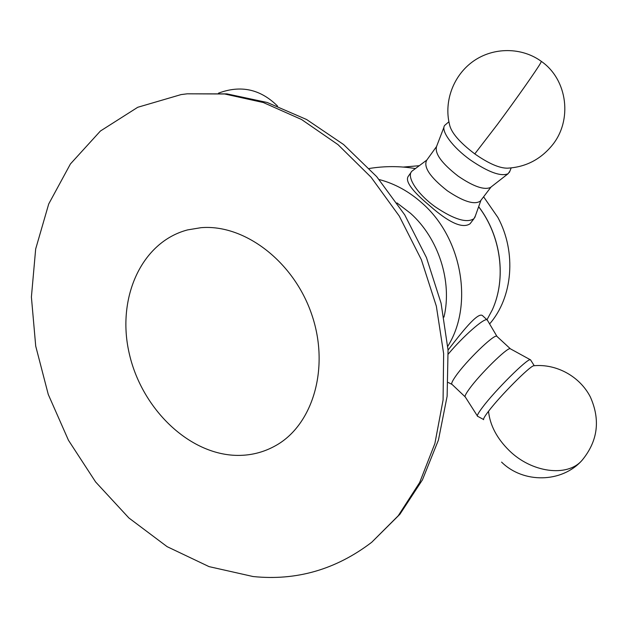 <?xml version="1.0" encoding="UTF-8"?>
<svg xmlns="http://www.w3.org/2000/svg" width="628" height="628" viewBox="0 0 628 628"><rect width="100%" height="100%" fill="white"/><g stroke="black" fill="none" stroke-linecap="round" stroke-linejoin="round"><path stroke-width="0.94" d="M253.123 576.543L209.061 566.629L167.111 546.658L128.866 517.951L95.629 481.974L68.46 440.267L48.262 394.431L35.718 346.106L31.4 297.028L35.67 249.002L48.717 203.967L70.43 163.947L100.402 131.032L137.752 107.278L181.1 94.585L187.222 93.815L224.698 93.988L263.289 102.521L301.566 119.508L338.013 144.652L371.07 177.229L399.275 216.079L421.349 259.67L436.342 306.174L443.643 353.627L443.078 400.036L434.882 443.549L419.645 482.555L398.231 515.769L371.721 542.27C335.988 569.533 296.455 580.955 253.123 576.543M235.013 455.339C187.003 453.298 140.805 407.007 129.007 352.418C116.769 297.923 141.3 242.031 187.591 229.903L200.991 227.689C244.229 223.953 293.661 261.256 311.676 314.33C329.998 367.317 313.16 424.402 276.218 445.323C263.501 452.576 249.763 455.92 235.013 455.339M489.605 323.93C512.746 297.468 516.742 252.393 497.886 217.453L483.599 196.792M419.237 165.706L403.364 167.064M483.285 316.347L482.328 315.468C477.523 312.257 461.855 332.094 448.047 350.102M411.081 172.378L408.247 176.342C405.241 180.77 410.861 189.248 425.093 201.769L433.83 209.265C450.99 223.631 463.072 228.474 470.058 223.772L470.851 222.736M426.781 160.109L411.944 171.169C406.002 176.46 417.275 194.076 435.502 207.005C454.162 219.502 466.997 223.38 473.999 218.63L475.396 215.867M436.421 146.709L426.702 160.219C423.225 167.024 430.094 177.206 447.309 190.763C463.385 201.572 474.375 205.034 480.294 201.141L480.883 200.371M444.004 127.084L436.593 146.41C434.474 153.397 441.665 163.304 458.15 176.138C473.347 186.477 484.117 190.253 490.46 187.474L490.931 187.105M448.902 121.761L444.64 125.427C440.542 130.789 452.592 147.29 470.372 159.959C488.325 172.205 500.909 176.79 508.107 173.721L509.928 171.044M541.258 61.316L541.367 61.395C521.79 47.084 493.694 47.045 473.693 60.963C453.659 74.858 443.808 100.92 449.413 124.093C450.888 132.257 459.343 142.195 474.784 153.899C488.498 163.468 499.362 168.226 507.385 168.178C525.424 167.205 540.315 159.63 552.059 145.445C572.697 120.568 567.728 79.717 541.367 61.395L540.684 62.902C537.49 68.829 516.106 99.263 497.243 124.666L474.784 153.899M487.65 320.618L486.998 319.762C483.921 318.027 463.079 336.357 448.274 354.066M497.195 336.632L496.74 336.216C493.828 334.175 465.74 361.469 455.606 376.298C452.034 381.439 450.896 384.187 452.191 384.548L465.034 396.731M510.611 348.94L510.148 348.681C507.102 347.433 479.454 374.649 469.179 389.125C465.623 394.046 464.351 396.715 465.372 397.124L477.327 415.854M530.762 360.221L530.268 359.718C527.253 358.486 494.817 390.781 482.437 407.446C478.175 413.106 476.589 416.097 477.68 416.403M534.279 365.7L533.714 365.755C529.71 366.179 500.029 396.025 488.513 411.293C484.738 416.231 483.113 419.025 483.639 419.669M478.662 206.675C501.215 236.081 506.615 278.471 492.297 309.887C506.553 278.596 501.168 236.159 478.638 206.738M379.171 179.537C394.776 183.619 409.111 191.493 422.165 203.174C462.224 238.02 473.724 305.2 447.772 346.287M443.972 317.124C452.45 281.619 438.619 238.373 410.563 213.339L396.99 202.938M501.576 462.098C523.171 483.552 561.715 483.081 581.92 460.473L581.669 460.74C567.021 477.241 531.704 472.696 509.269 450.606C496.936 438.462 490.021 425.352 488.513 411.293M187.222 93.815L226.92 93.886L267.214 102.482L306.605 119.516L343.579 144.518L376.714 176.672L404.715 214.831L426.451 257.574L441.084 303.23L448.047 350.047L447.128 396.213L438.454 439.993L422.456 479.816L399.879 514.285L371.721 542.27M486.99 319.754L492.297 309.887M482.328 315.468L486.998 319.762M496.881 336.263L487.195 319.84M496.74 336.216L510.258 348.697M510.148 348.681L530.268 359.718M534.24 365.692L530.456 359.734M369.303 168.485C384.76 165.98 400.115 166.012 415.359 168.571M451.768 384.273L448.235 382.483M483.552 419.512L477.877 416.411M581.92 460.473C597.84 441.241 600.643 420.054 590.328 396.912C579.722 376.29 556.361 363.596 533.714 365.755M277.568 106.101C260.471 89.121 240.775 84.804 218.489 93.164M470.058 223.772L473.999 218.63M480.922 200.316L474.799 217.531M480.294 201.141L491.057 187.011M490.46 187.474L508.107 173.721M511.176 167.927L509.387 172.402"/></g></svg>
